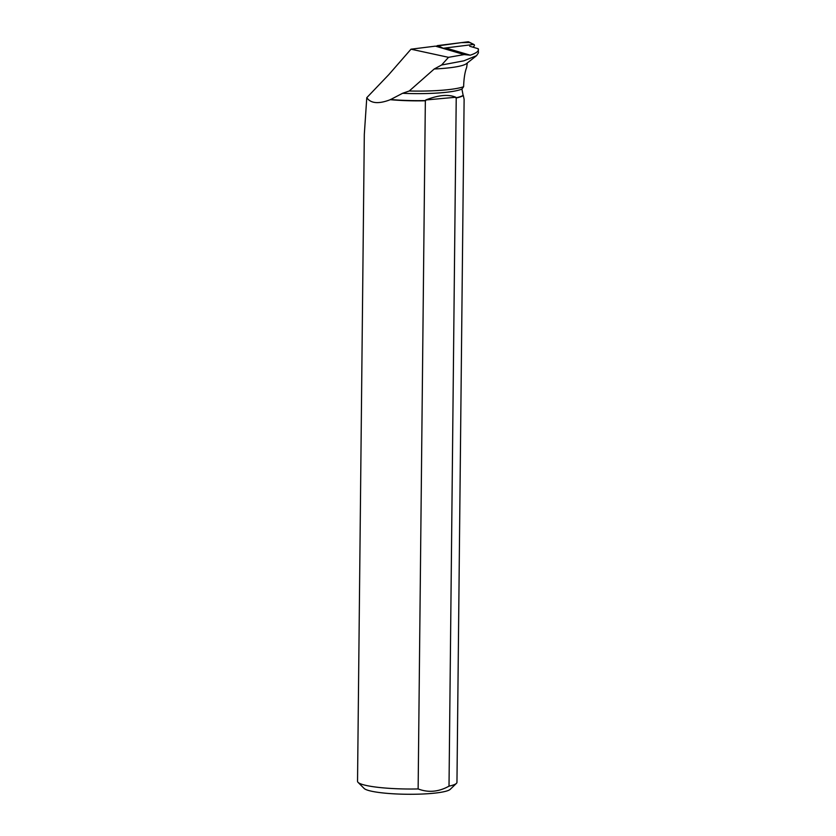 <?xml version="1.0" encoding="UTF-8"?>
<svg xmlns="http://www.w3.org/2000/svg" width="836" height="836" viewBox="0 0 836 836"><rect width="100%" height="100%" fill="white"/><g stroke="black" fill="none" stroke-linecap="round" stroke-linejoin="round"><path stroke-width="1.25" d="M472.915 47.182L474.106 46.074A0.941 0.815 106.4 0 0 473.573 44.454L443.226 48.248A0.941 0.815 106.4 0 0 442.944 48.342M469.466 42.511L461.305 42.636L436.632 46.064A1.975 1.724 -73.6 0 1 437.615 45.593L467.972 41.8A1.975 1.724 -73.6 0 1 468.839 41.946L473.991 44.527M390.443 99.484A49.533 7.148 0.6 0 0 425.754 100.56L425.346 100.78A49.711 7.179 0.6 0 1 390.307 99.693L402.586 93.287A49.533 7.148 0.6 0 0 461.911 89.034L463.614 86.714A52.532 7.587 -179.4 0 1 409.253 90.988L434.229 68.991A52.532 7.587 -179.4 0 0 466.478 63.63L476.583 55.646L478.432 52.814L478.223 48.739L469.696 46.231M467.314 62.972L466.645 67.434C464.879 72.063 463.865 78.49 463.614 86.714M476.572 55.636L463.896 60.819L441.607 65.009L434.229 68.991M478.223 48.739C479.268 50.912 476.614 53.055 470.25 55.186L448.733 48.854A19.897 17.347 -73.6 0 1 444.574 48.822M390.307 99.693C378.614 104.176 370.776 103.497 366.785 97.676L388.803 74.634L410.998 49.188L448.514 57.329L464.158 54.58L470.25 55.186M448.514 57.329L441.607 65.009M464.158 54.58L435.451 46.137L410.998 49.188M402.586 93.287L409.253 90.988M425.754 100.56L425.764 99.975C438.503 95.032 448.524 94.134 455.829 97.258L455.819 97.833A49.533 7.148 0.6 0 0 463.123 95.304L461.911 89.034M366.785 97.676L364.308 134.397L357.536 781.315A49.711 7.179 -179.4 0 0 358.059 782.36A49.711 7.179 -179.4 0 0 418.136 788.944C428.398 792.841 438.691 791.901 449.016 786.153L456.226 97.979A49.711 7.179 0.6 0 0 463.311 95.492L464.116 99.285L456.958 782.35A49.711 7.179 -179.4 0 1 456.414 783.395A49.711 7.179 -179.4 0 1 449.016 786.153M425.346 100.78L418.136 788.944M456.414 783.395L450.207 789.351A43.493 6.28 -179.4 0 1 417.133 794.2A43.493 6.28 -179.4 0 1 371.518 791.211A43.493 6.28 -179.4 0 1 364.141 788.452L358.059 782.36M425.764 99.975L455.829 97.258M440.781 47.704L436.632 46.064M473.573 44.454L467.972 41.8M437.615 45.593L443.226 48.248"/></g></svg>
